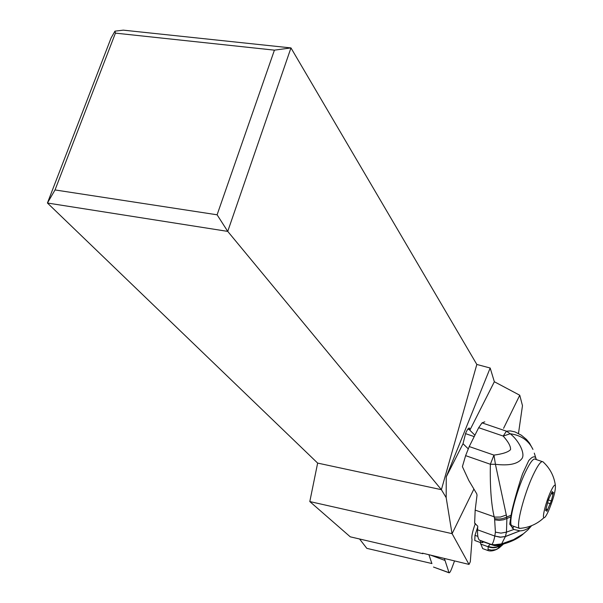 <?xml version="1.0" encoding="UTF-8"?>
<svg xmlns="http://www.w3.org/2000/svg" width="603" height="603" viewBox="0 0 603 603"><rect width="100%" height="100%" fill="white"/><g stroke="black" fill="none" stroke-linecap="round" stroke-linejoin="round"><path stroke-width="0.9" d="M359.561 538.984L366.82 548.353L431.929 563.549M473.815 489.237L452.099 533.663L469.021 564.416L422.484 553.162L422.839 553.69L350.268 536.828L309.806 501.56L317.645 463.089L47.426 203.015L111.073 38.012L114.947 31.16L123.314 30.15L290.963 47.916L227.738 231.394L441.388 489.681L317.645 463.089M518.467 433.565L522.477 405.661L519.756 395.236L494.347 381.737L490.179 368.018L476.822 364.453L290.963 47.916L274.425 50.147L217.103 214.796L227.738 231.394L47.426 203.015L55.031 189.945L115.429 33.127L114.947 31.16M475.345 523.472C472.42 531.529 471.312 536.866 472.021 539.466L470.31 561.755L469.021 564.416M503.58 428.326L519.756 395.236M452.099 533.663L309.806 501.56M431.68 562.976L431.914 563.601M452.009 533.617L446.175 497.641L441.388 489.681L476.822 364.453M468.177 448.775L463.014 443.718L446.25 476.875L446.175 497.641M494.347 381.737L469.843 430.21L469.488 428.107C468.629 427.685 467.355 429.381 465.667 433.203L463.014 443.718M490.179 368.018L446.25 476.875M469.843 430.21L474.908 435.215M217.103 214.796L55.031 189.945M274.425 50.147L115.429 33.127M542.15 461.559L535.426 459.267C533.557 457.835 530.165 462.237 525.251 472.488C516.062 491.686 508.043 523.412 511.698 525.605L512.55 525.906M521.03 528.281L519.364 528.334C515.829 526.178 523.939 494.43 533.06 475.172C537.936 464.898 541.275 460.466 543.084 461.875M550.554 491.882C553.034 486.515 554.639 484.36 555.378 485.407C555.77 490.284 553.501 498.749 548.572 510.809C546.371 515.64 544.818 517.947 543.898 517.736C542.037 517.397 546.084 501.598 550.554 491.882M551.315 500.95L553.494 492.342L552.235 493.646L552.295 491.4L548.413 499.683L545.579 510.598L546.876 509.234L546.823 511.412L551.315 500.95L548.315 499.91M490.495 544.298L481.963 541.358L482.875 542.632L480.154 542.338L482.686 548.609L487.978 550.547L482.686 548.609M480.154 542.338L480.938 540.665M488.226 546.326C492.372 547.901 496.299 547.614 500 545.474L494.648 545.67L490.111 544.328L488.226 546.326L488.046 549.386L491.513 550.124L495.719 549.635L498.99 548.037L500.189 545.655C496.442 547.999 492.402 548.368 488.068 546.74L480.606 544.019M488.046 549.386L487.978 550.547C490.661 551.451 493.902 550.871 497.709 548.82L500.189 545.564L503.196 543.439M502.94 543.514L500.128 545.391L499.525 544.615M491.211 544.569L491.762 544.449C492.802 543.755 493.819 540.959 494.814 536.052L500.113 537.243L505.367 536.58L501.606 543.891L499.819 545.006C510.455 542.368 518.384 538.577 523.608 533.625M536.316 459.569L535.803 457.918C534.446 455.86 532.102 456.735 528.771 460.556L522.62 473.709C520.283 479.92 512.377 506.256 511.08 515.226L509.731 524.18L513.854 529.442L519.967 530.844L505.389 536.489L500.905 537.175L494.814 536.052L477.584 529.811C477.357 535.321 477.968 538.758 479.408 540.107L480.583 540.68M477.584 529.811L477.749 526.155L474.636 523.163L475.172 510.108L477.033 495.146L476.694 493.721L468.78 480.433L462.395 466.639L465.622 455.642L469.224 446.552L478.684 427.693L503.196 436.059L506.437 431.175L510.228 433.761L503.196 436.059C508.45 441.984 510.892 446.514 510.515 449.65C508.231 452.137 502.706 453.953 493.947 455.107L495.425 464.302C508.676 465.885 517.412 464.114 521.618 458.981C525.884 454.451 519.047 440.642 510.228 433.761C521.022 435.23 528.605 440.454 532.969 449.431L529.54 443.167L526.487 439.459L521.301 435.178L514.985 431.914L510.447 430.919L506.437 431.175L482.038 422.876L478.684 427.693M531.499 525.718C527.851 529.065 524.022 530.768 520.005 530.844L505.367 536.58M514.155 526.479L512.211 528.296M513.854 529.442L506.467 532.14L505.382 536.512L500.128 537.175L494.822 535.999L495.395 532.132L494.573 518.52C498.771 519.515 502.827 519.017 506.731 517.012L495.425 464.302L490.367 464.257C489.922 486.561 491.196 504.116 494.189 516.929L494.573 518.52M491.671 544.501L499.638 545.052L493.126 544.908L501.606 543.891L513.552 539.617L523.487 533.723L527.836 529.962L531.635 525.665M503.271 543.424L500.189 545.564C496.435 547.886 492.41 548.24 488.106 546.627M488.076 546.71C492.402 548.331 496.442 547.969 500.189 545.625M484.789 421.851L482.038 422.876M534.288 453.109L535.796 457.918M510.794 516.899L506.897 518.467L506.467 532.14M506.452 532.14L500.965 533.127L495.395 532.132M494.822 519.809L499.171 520.374L503.603 519.763L506.897 518.467L506.731 517.012L511.08 515.226M506.452 514.977L500.43 517.05L495.018 517.095L475.172 510.108M465.622 455.642L490.367 464.257L493.947 455.107L469.224 446.552M480.199 542.466L474.772 540.484L474.983 535.343L477.847 536.384M477.704 527.067L474.983 535.343M454.496 561.039L451.647 568.704C450.524 571.538 449.672 572.91 449.077 572.805L444.419 558.619M431.673 562.946L428.921 554.76M448.964 572.631L433.625 567.091M469.85 429.833L467.815 429.148M551.278 493.646L553.049 494.264M547.705 502.834L550.335 503.746M546.966 509.52L547.645 509.761M504.688 542.994L498.99 548.037M491.762 544.449L493.111 544.901M488.196 546.408C492.425 548.006 496.412 547.682 500.143 545.436L503.015 543.499M430.859 555.242L444.81 560.375M511.698 525.605L519.364 528.334M555.378 485.407C554.089 476.129 550.011 468.312 543.152 461.966M519.439 528.401C528.854 527.738 537.009 524.18 543.898 517.736M546.74 509.188L545.941 508.909M552.235 493.646L551.376 493.344M491.603 544.554L479.408 540.107M491.566 544.539L493.126 544.908M465.493 433.617L474.207 436.61M449.077 572.805L433.497 567.039"/></g></svg>
